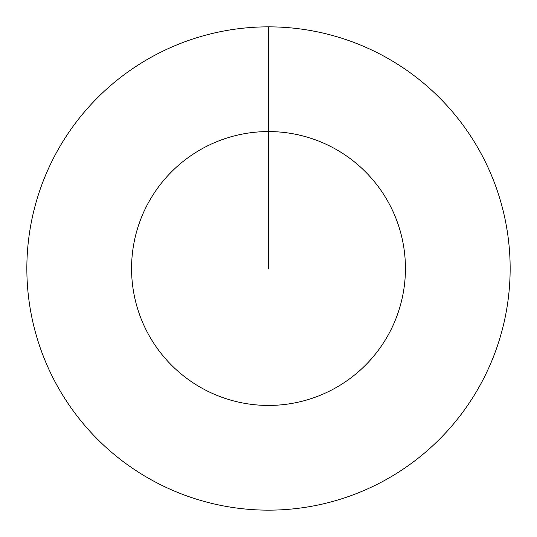 <?xml version="1.0" encoding="UTF-8"?>
<svg xmlns="http://www.w3.org/2000/svg" width="537" height="537" viewBox="0 0 537 537"><rect width="100%" height="100%" fill="white"/><g stroke="black" fill="none" stroke-linecap="round" stroke-linejoin="round"><path stroke-width="0.81" d="M268.5 26.85A241.65 241.65 0 0 1 510.15 268.5A241.65 241.65 0 0 1 268.5 510.15A241.65 241.65 0 0 1 26.85 268.5A241.65 241.65 0 0 1 268.5 26.85L268.5 131.565A136.935 136.935 0 0 1 405.435 268.5A136.935 136.935 0 0 1 268.5 405.435A136.935 136.935 0 0 1 131.565 268.5A136.935 136.935 0 0 1 268.5 131.565L268.5 268.5"/></g></svg>
